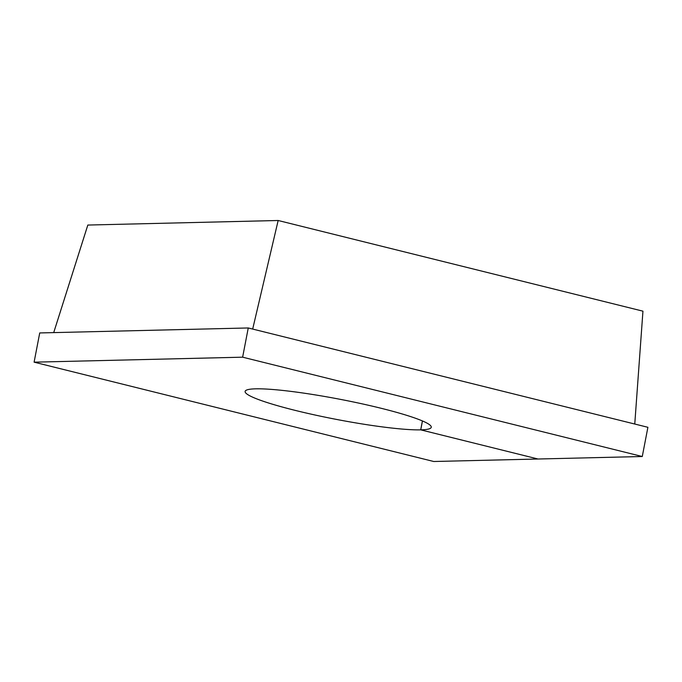 <?xml version="1.0" encoding="UTF-8"?>
<svg xmlns="http://www.w3.org/2000/svg" width="682" height="682" viewBox="0 0 682 682"><rect width="100%" height="100%" fill="white"/><g stroke="black" fill="none" stroke-linecap="round" stroke-linejoin="round"><path stroke-width="1.02" d="M537.987 458.995L420.7 429.856A94.789 10.221 10.9 0 1 295.118 410.368A94.789 10.221 10.9 0 1 245.111 391.417A94.789 10.221 10.9 0 1 381.255 408.313A94.789 10.221 10.9 0 1 431.263 427.264A94.789 10.221 10.9 0 1 420.743 429.856L538.03 459.012L642.274 456.514L647.9 427.299L248.257 327.965L39.727 332.944L34.1 362.168L242.63 357.18L248.257 327.965M537.987 459.012L433.743 461.501L34.1 362.168M242.63 357.18L642.274 456.514M634.763 424.034L642.947 311.171L278.162 220.499L87.825 225.051L53.708 332.611M252.681 329.065L278.162 220.499M420.7 429.856L422.414 420.939M422.456 420.956L420.743 429.856"/></g></svg>
